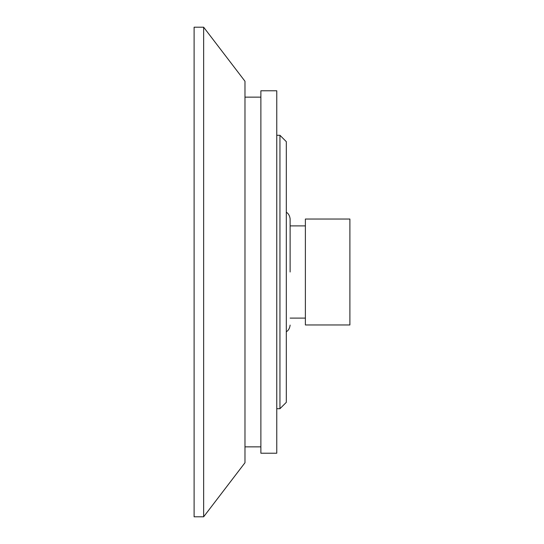 <?xml version="1.0" encoding="UTF-8"?>
<svg xmlns="http://www.w3.org/2000/svg" width="544" height="544" viewBox="0 0 544 544"><rect width="100%" height="100%" fill="white"/><g stroke="black" fill="none" stroke-linecap="round" stroke-linejoin="round"><path stroke-width="0.82" d="M286.307 272L286.307 402.349L279.949 408.707L279.949 135.293L286.307 141.651L286.307 272M276.767 453.213L276.767 90.787L260.875 90.787L260.875 453.213L276.767 453.213M244.977 462.754L244.977 81.246L203.646 27.2L203.646 516.8L244.977 462.754M290.122 272L290.122 218.906C289.422 213.207 285.818 212.065 286.307 212.296M349.894 324.965L349.894 219.035L305.381 219.035L305.381 324.965L349.894 324.965M203.646 516.8L194.106 516.8L194.106 27.2L203.646 27.2M244.977 446.855L260.875 446.855M244.977 97.145L260.875 97.145M276.767 408.707L279.949 408.707M276.767 135.293L279.949 135.293M286.307 331.704C285.818 331.935 289.422 330.793 290.122 325.094M290.122 318.097L305.381 318.097M290.122 225.903L305.381 225.903"/></g></svg>
